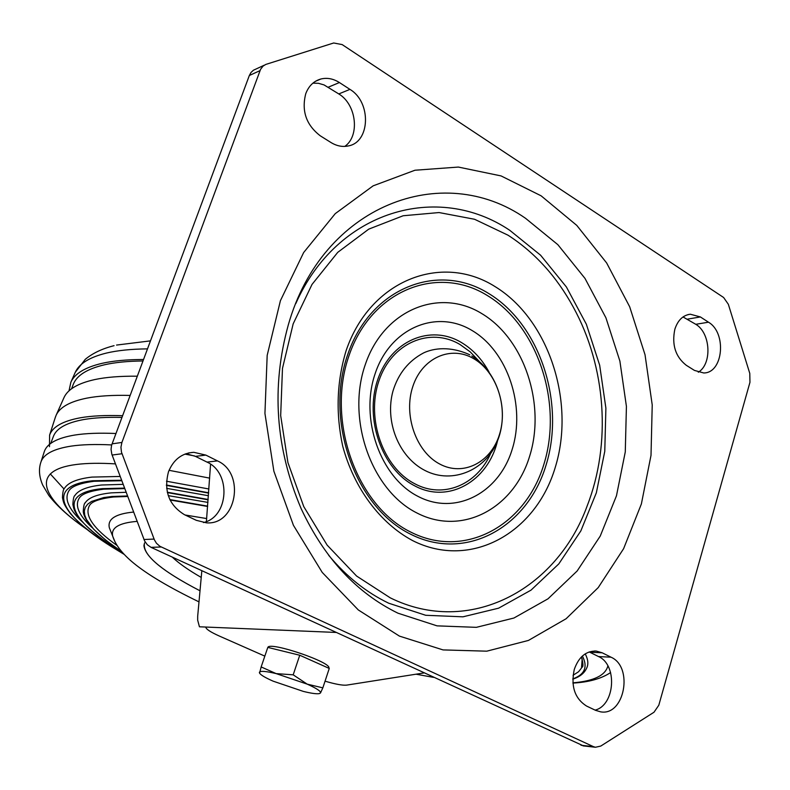 <?xml version="1.0" encoding="UTF-8"?>
<svg xmlns="http://www.w3.org/2000/svg" width="790" height="790" viewBox="0 0 790 790"><rect width="100%" height="100%" fill="white"/><g stroke="black" fill="none" stroke-linecap="round" stroke-linejoin="round"><path stroke-width="1.19" d="M574.261 669.505C570.706 686.411 574.824 698.607 586.624 706.082L595.551 710.329L600.568 711.83C624.475 716.362 633.748 666.957 611.016 657.191L602.197 652.797L596.292 651.069C585.992 650.842 578.655 656.984 574.261 669.505M168.497 471.749C163.55 490.807 168.882 505.126 184.485 514.705L196.305 520.324L206.486 522.842C236.585 525.38 245.65 473.21 217.487 460.906L205.854 455.099L193.807 452.315C181.957 453.075 173.524 459.553 168.497 471.749M674.857 329.223C671.638 344.716 675.44 356.734 686.263 365.276L694.45 370.411L703.712 372.969C723.255 373.127 726.948 332.837 708.472 322.202L700.394 316.948L690.322 314.223C682.985 315.2 677.83 320.197 674.857 329.223M305.76 93.674C301.355 110.926 306.204 124.978 320.306 135.831L330.99 142.526C336.659 145.982 342.366 147.138 348.113 145.972C370.322 142.457 371.567 102.098 349.94 89.379L339.414 82.545C333.281 78.664 327.08 77.489 320.809 79.02C313.768 81.054 308.742 85.932 305.76 93.674M312.909 83.148L318.479 83.306L324.038 84.915L338.782 93.931C356.488 104.468 360.072 135.919 344.786 146.407M683.024 316.948L695.783 324.305C710.674 332.965 712.304 363.993 698.281 372.228M186.025 453.687L195.426 456.353L206.99 462.091C231.361 472.736 228.863 516.907 203.465 522.555M589.182 651.928L598.524 656.559C617.642 664.706 615.124 705.164 595.117 710.121M728.341 304.288L749.779 373.384L749.957 382.311L658.801 705.233L654.001 712.234L600.775 746.066L595.462 747.261L593.468 746.659L159.876 546.285L156.44 543.234L154.386 539.827L121.472 452.166L120.939 447.239L121.907 442.449L260.572 69.332L263.04 66.113L265.805 64.424L333.686 42.986L342.159 44.586L723.61 297.494L728.341 304.288M264.294 65.185L253.402 70.231L251.003 72.473L249.334 75.504L111.548 445.392L111.054 449.421L111.834 454.27L144.609 540.982L147.345 544.784L151.038 547.351L583.563 745.928M200.976 626.855L199.436 626.786L197.668 620.13L197.688 616.2L201.835 570.736M206.407 521.548L210.575 464.224M264.828 656.125L219.235 635.999C210.545 632.089 206.072 629.166 205.815 627.23L205.825 627.053M423.914 672.952L346.603 685.127C342.643 685.532 335.454 684.219 325.055 681.178M439.615 463.977C463.068 476.726 490.807 462.604 499.399 434.747C508.326 407.067 496.564 371.813 473.733 358.69C451.031 345.151 422.216 357.692 412.874 386.359C403.186 414.829 416.024 451.653 439.615 463.977M199.801 590.683C163.698 571.97 145.074 556.911 143.918 545.505L144.58 542.868C141.736 554.145 160.143 570.084 199.801 590.683M82.249 521.765C68.404 508.908 64 498.539 69.026 490.669C70.063 489.277 72.749 484.132 94.049 481.278L121.788 480.735M92.005 527.513C78.753 515.268 74.527 505.432 79.336 497.996C80.234 496.91 82.367 491.874 103.757 489.168L124.761 488.595M117.295 545.692C93.111 528.48 83.888 515.011 89.645 505.274C90.406 504.464 92.035 499.566 113.414 496.999L127.733 496.476M120.179 476.449L91.966 477.091C77.46 478.799 68.365 482.443 64.691 488.032C63.486 488.664 62.736 491.854 62.44 497.582C63.674 502.638 63.052 503.516 70.458 513.628C79.336 523.75 92.815 534.633 110.877 546.285L124.228 554.412L110.877 546.285C59.843 514.181 44.971 485.83 92.549 480.755C44.971 485.84 59.843 514.181 110.877 546.285L124.218 554.412M123.161 484.359L101.703 485.001C87.492 486.541 78.595 489.988 75.01 495.35L74.773 495.735M126.153 492.279L111.39 492.851C97.486 494.234 88.806 497.493 85.34 502.638L85.014 503.131M121.887 417.416C106.759 417.051 94.059 417.762 83.809 419.539C66.844 422.63 56.761 428.131 53.552 436.031L53.177 437.008M133.609 512.058C115.459 513.826 107.371 519.06 109.346 527.769L111.262 532.588M115.883 433.503C99.362 432.801 85.626 433.315 74.685 435.063C57.305 437.976 47.203 443.417 44.368 451.386L43.973 452.591M50.293 473.911L64.059 489.059M49.474 446.706L49.602 435.122C52.545 426.817 62.766 421.05 80.264 417.801C91.462 415.826 105.554 415.125 122.519 415.698M130.083 395.435C112.595 395 98.098 395.918 86.604 398.18C69.925 401.577 59.773 407.265 56.13 415.244L55.132 417.95M142.931 360.971C127.723 361.139 114.925 362.403 104.527 364.773C87.325 368.831 76.936 375.28 73.361 384.138L72.937 385.234M143.474 359.49C126.854 359.539 112.97 360.832 101.831 363.39C85.083 367.37 74.773 373.611 70.893 382.133L68.997 390.892M63.733 398.2L64.02 397.548C67.792 389.272 78.032 383.288 94.741 379.575C106.058 377.156 120.228 376.03 137.253 376.198M207.938 502.401L168.27 495.636M206.654 518.556L185.117 515.001M572.78 679.153C579.821 676.882 584.481 673.129 586.763 667.896C588.599 664.035 588.076 659.354 585.222 653.863M208.925 488.99L166.483 481.228M208.442 495.725L166.641 488.348M582.181 658.89L581.509 668.014L578.566 671.747L573.056 675.272M319.249 693.63C316.474 694.084 311.161 693.334 303.311 691.398L273.192 681.187C265.479 677.8 260.947 675.134 259.574 673.179L259.377 672.28C260.305 670.72 265.894 671.164 276.164 673.613L307.172 684.13C316.622 688.357 321.056 691.319 320.483 692.998L319.249 693.63L320.483 692.998L322.843 687.853L329.262 668.429L299.746 655.236L267.85 647.415C269.617 641.134 333.232 662.85 328.699 668.182M322.843 687.853L307.172 684.13L293.189 674.828L276.164 673.613L261.154 666.938L259.574 673.179M267.741 647.563L261.154 666.938M299.746 655.236L293.189 674.828M397.963 613.188L437.038 625.858L476.35 627.339L513.925 618.027L548.003 598.82L577.154 570.992L600.242 536.074L616.467 495.794L625.275 451.949L626.421 406.416L619.883 361.07L605.91 317.778L584.985 278.396L557.858 244.683L525.548 218.307C442.499 160.321 322.192 204.936 288.281 324.996C271.177 387.011 275.473 448.236 301.168 508.681C324.334 558.155 356.606 592.994 397.963 613.188M399.424 636.108L443.042 649.913L486.788 651.177L528.441 640.433L566.104 618.748L598.227 587.592L623.606 548.695L641.381 503.951L651.009 455.356L652.224 404.934L645.025 354.72L629.66 306.727L606.651 262.971L576.779 225.397L541.12 195.821L501.077 175.923L458.348 167.065L414.957 170.235L373.147 185.838L335.266 213.626L303.656 252.533L280.42 300.664L267.178 355.372L264.936 413.417L273.883 471.255L293.436 525.32L322.231 572.424L358.324 609.959L399.424 636.108M295.786 303.617C337.172 210.041 438.055 181.888 509.836 230.364L540.577 255.19L566.41 286.997L586.348 324.236L599.669 365.207L605.89 408.163L604.775 451.297L596.341 492.812L580.838 530.919L558.807 563.902L531.038 590.13L498.628 608.172L462.95 616.822L425.692 615.282L388.71 603.205C366.402 592.48 346.385 576.502 328.67 555.291M390.25 597.842C469.072 636.809 556.644 590.13 587.197 505.837C611.5 443.555 606.118 366.748 573.254 307.063C556.624 276.53 534.889 252.583 508.059 235.222L474.573 219.274L439.043 212.55L403.147 215.759L368.742 229.139L337.745 252.346L312.01 284.44L293.169 323.841L282.474 368.416L280.677 415.599L287.925 462.584L303.765 506.607L327.149 545.13L356.586 576.038L390.25 597.842M495.014 286.563C441.521 252.681 370.105 280.085 346.129 350.622C336.767 381.412 335.622 413.269 342.722 446.202C354.127 488.467 380.316 523.336 412.617 540.597C470.554 569.896 535.66 533.319 555.232 467.453C575.594 401.952 548.912 319.476 495.014 286.563M488.803 293.564C540.034 324.631 565.482 402.959 546.058 465.113C527.384 527.621 465.468 562.065 410.612 534.198C355.441 507.338 324.305 420.784 347.738 354.503C370.362 287.807 437.946 261.589 488.803 293.564M410.751 532.085C356.576 505.659 326.033 420.695 349.022 355.619C371.211 290.127 437.581 264.294 487.588 295.677C537.96 326.161 563.013 403.176 543.895 464.283C525.518 525.725 464.619 559.508 410.751 532.085M416.952 512.996C462.14 536.42 513.875 508.405 529.606 456.314C545.959 404.519 524.501 339.058 481.772 313.581C439.329 287.343 383.703 309.7 365.257 364.684C346.158 419.293 371.517 490.412 416.952 512.996M472.025 330.487C436.475 308.841 390.388 327.87 375.23 373.403C359.509 418.631 380.336 477.377 417.999 496.377C455.455 516.058 498.836 493.118 512.118 449.579C525.933 406.307 507.812 351.481 472.025 330.487M497.542 440.761C488.101 481.377 448.128 504.247 414.543 485.741C382.044 469.221 364.2 418.74 377.689 379.802C390.704 340.599 430.451 323.91 461.34 342.475C472.736 349.279 481.959 359.124 489.03 372.011M490.63 453.5C477.071 484.882 443.091 499.181 414.671 483.697C383.13 467.631 365.829 418.661 378.914 380.869C391.534 342.811 430.106 326.566 460.126 344.578L470.248 351.915L479.175 361.326M338.782 93.931L349.94 89.379M339.414 82.545L328.314 87.177M695.783 324.305L708.472 322.202M700.394 316.948L687.725 319.101M205.854 455.099L195.426 456.353M206.99 462.091L217.487 460.906M602.197 652.797L589.745 652.194M598.524 656.559L611.016 657.191M581.015 745.256L593.468 746.659M161.2 546.996L151.038 547.351M143.968 539.511L154.089 539.076M121.976 453.746L112.101 455.04M112.032 443.862L121.907 442.449M259.999 70.636L249.334 75.504M172.309 557.148C178.856 563.349 188.474 570.094 201.154 577.381M102.285 488.645C56.446 493.098 69.866 519.81 118.569 550.472L123.329 553.444L118.569 550.472C69.866 519.81 56.446 493.098 102.285 488.645L124.573 488.101L102.285 488.645M111.973 496.485L103.697 497.582L91.571 501.433L87.72 504.148L85.3 507.338L84.313 510.972L84.698 515.011L86.426 519.425L93.694 529.241L105.672 540.123L121.877 551.805L105.672 540.123L93.694 529.241L86.416 519.425L84.698 515.011L84.303 510.972L85.3 507.338L87.72 504.148L91.571 501.433L103.697 497.582L111.963 496.485L127.546 495.972L111.973 496.485M137.134 521.38C118.964 522.842 110.817 527.779 112.694 536.183L114.708 541.12M115.439 463.878C99.817 462.95 86.811 463.138 76.403 464.471C29.704 470.376 40.892 497.769 86.851 529.31M111.676 444.918C95.412 444.128 81.893 444.533 71.11 446.123C53.809 448.829 43.776 454.062 41.011 461.814L40.606 463.078M147.434 348.874C131.061 349.052 117.364 350.464 106.334 353.091C89.566 357.238 79.217 363.647 75.267 372.317L74.961 373.008M572.878 682.837C593.784 681.099 605.446 675.45 607.885 665.901M209.686 478.138L169.06 470.317M194.538 455.929L184.89 454.112M208.155 499.487L167.302 492.21L208.155 499.487M572.78 678.916C584.798 674.561 587.997 666.928 582.388 656.026C587.997 666.928 584.798 674.561 572.78 678.916M208.659 492.782L166.394 485.011L208.659 492.782M121.611 480.241L92.549 480.755L121.611 480.241M207.651 506.133L169.85 499.586L207.651 506.133M315.487 81.291L320.809 79.02M687.922 314.637L690.322 314.223M188.504 452.966L193.807 452.315M594.594 650.99L596.292 651.069M583 745.859L595.462 747.261M199.436 626.786L335.878 632.435M471.808 355.964C498.065 372.159 509.224 410.01 498.046 439.477C487.4 469.29 452.976 485.06 424.931 470.465C398.456 456.926 384.661 421.129 392.966 391.07C398.348 373.512 408.628 360.763 423.786 352.814C433.789 348.183 450.112 345.872 469.803 354.789M123.319 553.444L118.569 550.472C101.643 539.54 88.994 529.349 80.62 519.869C73.559 510.37 74.053 509.392 72.868 504.553C73.144 499.013 73.855 495.942 75.01 495.35M85.34 502.638C84.263 503.112 83.572 506.005 83.256 511.318C83.276 514.171 85.202 518.358 89.033 523.898C96.005 532.49 106.946 541.802 121.887 551.815M50.728 443.417L53.552 436.031M109.346 527.769L112.694 536.183C115.389 544.863 122.361 553.83 133.579 563.073C147.562 574.567 169.277 587.454 198.725 601.743M416.034 674.196L433.522 677.376M87.107 529.517C70.251 517.944 57.482 506.578 48.822 495.439L42.7 485.09C39.075 476.656 38.513 468.895 41.011 461.814L44.368 451.386M49.602 435.122L55.557 416.636M116.555 345.072L150.416 340.875M64.02 397.548L56.13 415.244M114.066 345.674C102.345 348.617 92.756 353.16 85.3 359.292L75.267 372.317L70.893 382.133M73.361 384.138L71.594 388.759M572.898 683.083C588.728 682.234 601.299 678.729 610.611 672.557M170.047 499.991L207.622 506.459M167.401 492.595L208.135 499.823M166.404 485.396L208.629 493.118M581.42 656.944C583.306 663.6 583.445 667.056 581.835 667.333"/></g></svg>
